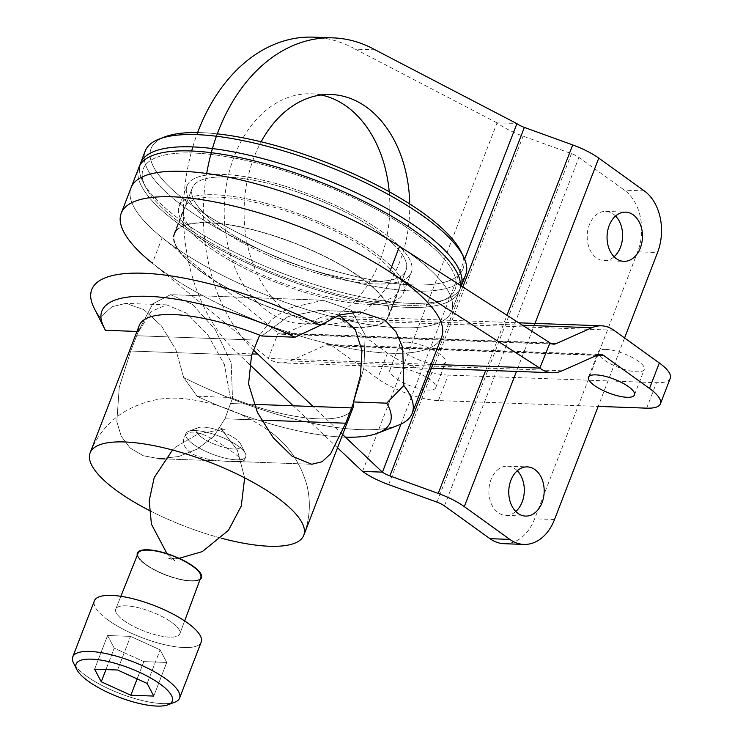 <?xml version="1.0" encoding="UTF-8"?>
<svg xmlns="http://www.w3.org/2000/svg" width="743" height="743" viewBox="0 0 743 743"><rect width="100%" height="100%" fill="white"/><g stroke="black" fill="none" stroke-linecap="round" stroke-linejoin="round"><path stroke-width="0.56" stroke-dasharray="3.71 2.79" d="M517.277 470.765A24.621 17.711 92.1 0 0 507.497 466.158A24.621 17.711 92.1 0 0 491.03 479.551A24.621 17.711 92.1 0 0 505.704 515.363A24.621 17.711 92.1 0 0 515.791 511.481M504.023 543.69A45.797 32.943 92.1 0 0 534.663 518.772L637.68 251.803A45.797 32.943 92.1 0 0 624.436 190.18L578.908 157.405A11.451 3.436 -158.9 0 0 571.451 153.634L523.118 136.127A40.076 12.027 21.1 0 1 497.039 122.92L516.552 123.384M615.575 216.018A24.621 17.711 92.1 0 0 605.796 211.411A24.621 17.711 92.1 0 0 589.329 224.804A24.621 17.711 92.1 0 0 604.003 260.617A24.621 17.711 92.1 0 0 614.09 256.734M337.536 447.788L293.188 405.789M249.063 363.996L237.89 353.417A171.754 123.552 -87.9 0 1 191.666 150.996M342.653 434.534L313.063 406.514M252.118 353.937L237.89 353.417M624.575 337.972L598.18 406.393L438.407 400.579A45.797 13.745 21.1 0 1 377.639 378.568L332.112 345.792A11.451 8.238 92.1 0 0 328.601 344.538A11.451 8.238 92.1 0 0 325.843 345.086L290.281 360.922A40.076 28.828 -87.9 0 1 280.631 362.844A40.076 28.828 -87.9 0 1 268.325 358.46L278.151 332.985A11.451 8.238 -87.9 0 0 281.671 334.239L553.516 344.13M253.567 350.176A171.754 123.552 -87.9 0 1 206.693 173.5M409.709 203.944A115.072 82.779 -87.9 0 1 322.722 324.505L302.847 323.79A115.072 82.779 92.1 0 0 389.221 191.74M321.496 324.45A115.072 82.779 -87.9 0 1 251.478 259.576A115.072 82.779 -87.9 0 1 261.146 141.802M375.169 49.855L355.303 49.131L496.677 122.66M192.836 146.91A171.754 123.552 -87.9 0 1 196.858 134.65M313.277 37.15A171.754 123.552 -87.9 0 1 355.303 49.131M321.115 94.983A115.072 82.779 92.1 0 0 311.215 93.794A115.072 82.779 92.1 0 0 227.293 180.373A115.072 82.779 92.1 0 0 267.517 311.196A115.072 82.779 92.1 0 0 302.847 323.79M378.651 232.057A114.506 34.364 21.1 0 1 405.994 270.387A114.506 34.364 21.1 0 1 286.798 261.23A114.506 34.364 21.1 0 1 192.344 187.951A114.506 34.364 21.1 0 1 266.17 182.908A114.506 34.364 21.1 0 1 378.651 232.057A114.506 34.364 21.1 0 1 405.994 270.387A114.506 34.364 21.1 0 1 286.798 261.23A114.506 34.364 21.1 0 1 192.344 187.951A114.506 34.364 21.1 0 1 266.17 182.908A114.506 34.364 21.1 0 1 378.651 232.057M360.959 277.91A114.506 34.364 21.1 0 1 388.301 316.239A114.506 34.364 21.1 0 1 269.096 307.082A114.506 34.364 21.1 0 1 174.651 233.804A114.506 34.364 21.1 0 1 248.478 228.76A114.506 34.364 21.1 0 1 360.959 277.91A114.506 34.364 21.1 0 1 388.301 316.239A114.506 34.364 21.1 0 1 269.096 307.082A114.506 34.364 21.1 0 1 174.651 233.804A114.506 34.364 21.1 0 1 248.478 228.76A114.506 34.364 21.1 0 1 360.959 277.91M441.704 336.848A171.754 51.555 21.1 0 1 262.911 323.121A171.754 51.555 21.1 0 1 121.239 213.195A171.754 51.555 21.1 0 0 262.911 323.121A171.754 51.555 21.1 0 0 441.704 336.848M398.239 425.265A171.754 51.555 21.1 0 1 183.679 377.509L197.09 396.26L230.321 397.468L224.47 364.72L207.994 335.093L186.642 313.165L166.608 304.862L151.07 311.512L138.709 331.517A114.506 34.364 21.1 0 1 138.607 330.737A114.506 34.364 21.1 0 1 139.257 325.508A114.506 34.364 21.1 0 0 138.607 330.737L130.74 351.021L119.242 387.298L116.827 421.634L121.239 436.271L130.127 448.01L143.223 455.719L159.225 458.71L178.673 456.536L197.582 448.939L213.854 436.252L224.897 418.801L232.494 398.322L231.194 362.788L215.219 329.548L192.493 304.426L170.537 294.674L152.77 303.822L138.607 330.737L130.74 351.021L119.242 387.298L116.827 421.634L121.239 436.271L130.127 448.01L143.223 455.719L159.225 458.71L178.673 456.536L197.582 448.939L213.854 436.252L224.897 418.801L232.494 398.322A114.506 34.364 21.1 0 1 230.321 397.468L224.47 364.72L207.994 335.093L186.642 313.165L166.608 304.862L151.07 311.512L138.709 331.517A114.506 34.364 21.1 0 1 138.607 330.737L152.77 303.822L170.537 294.674L323.112 300.228L287.132 308.707L271.39 319.769L259.678 335.139L271.39 319.769L287.132 308.707L323.112 300.228L351.383 310.212L365.129 335L363.959 367.618L353.566 402.725L363.959 367.618L365.129 335L351.383 310.212L323.112 300.228L170.537 294.674L192.493 304.426L215.219 329.548L231.194 362.788L232.494 398.322A114.506 34.364 21.1 0 1 230.321 397.468L197.09 396.26A154.572 46.4 21.1 0 0 345.43 437.172A154.572 46.4 21.1 0 1 197.09 396.26L183.679 377.509L175.896 349.758L161.472 325.917L143.659 309.515L125.771 303.376L143.659 309.515L161.472 325.917L175.896 349.758L183.679 377.509A171.754 51.555 21.1 0 0 398.239 425.265M100.147 317.372L112.119 306.72L125.771 303.376L112.119 306.72L100.147 317.372A171.754 51.555 21.1 0 1 94.045 307.89A171.754 51.555 21.1 0 0 100.147 317.372L105.469 330.301L100.147 317.372M136.972 331.452L138.709 331.517L136.972 331.452M339.189 315.088L319.184 310.416L288.247 316.509L261.842 335.994L288.247 316.509L319.184 310.416L359.501 311.884L319.184 310.416L339.189 315.088M221.368 538.201A114.506 34.364 21.1 0 1 149.213 510.367A114.506 34.364 21.1 0 0 221.368 538.201M352.906 407.953A114.506 34.364 21.1 0 1 232.494 398.322A114.506 34.364 21.1 0 0 352.906 407.953M183.762 439.141C182.62 443.766 184.812 448.224 190.319 452.533C206.61 463.753 245.385 461.366 244.038 461.292C245.766 462.118 190.793 416.034 184.097 438.11L183.762 439.141C182.62 443.766 184.812 448.224 190.319 452.533C206.61 463.753 245.385 461.366 244.038 461.292C245.766 462.118 190.793 416.034 184.097 438.11L183.762 439.141M382.626 232.206A120.227 36.082 -158.9 0 0 264.527 180.595A120.227 36.082 -158.9 0 0 187.004 185.889A120.227 36.082 -158.9 0 0 286.176 262.836A120.227 36.082 -158.9 0 0 411.334 272.449A120.227 36.082 -158.9 0 0 382.626 232.206A120.227 36.082 -158.9 0 0 264.527 180.595A120.227 36.082 -158.9 0 0 187.004 185.889A120.227 36.082 -158.9 0 0 286.176 262.836A120.227 36.082 -158.9 0 0 411.334 272.449A120.227 36.082 -158.9 0 0 382.626 232.206M200.062 579.475A34.354 10.309 21.1 0 1 165.698 575.054A34.354 10.309 21.1 0 1 137.269 555.244A34.354 10.309 21.1 0 0 165.698 575.054A34.354 10.309 21.1 0 0 200.062 579.475M146.065 564.587A33.63 10.096 -158.9 0 0 179.156 579.029A33.63 10.096 -158.9 0 0 200.796 577.506A33.63 10.096 -158.9 0 1 179.156 579.029A33.63 10.096 -158.9 0 1 146.065 564.587A33.63 10.096 -158.9 0 1 138.049 553.294A33.63 10.096 -158.9 0 0 146.065 564.587M123.942 620.609A34.354 10.309 -158.9 0 0 157.739 635.367A34.354 10.309 -158.9 0 0 179.843 633.807A34.354 10.309 -158.9 0 0 151.498 611.86A34.354 10.309 -158.9 0 0 115.75 609.074A34.354 10.309 -158.9 0 0 123.942 620.609A34.354 10.309 -158.9 0 0 157.739 635.367A34.354 10.309 -158.9 0 0 179.843 633.807A34.354 10.309 -158.9 0 0 151.498 611.86A34.354 10.309 -158.9 0 0 115.75 609.074A34.354 10.309 -158.9 0 0 123.942 620.609M108.041 620.034A57.248 17.182 -158.9 0 0 164.287 644.608A57.248 17.182 -158.9 0 0 201.195 642.091A57.248 17.182 -158.9 0 1 164.287 644.608A57.248 17.182 -158.9 0 1 108.041 620.034A57.248 17.182 -158.9 0 1 94.37 600.864A57.248 17.182 -158.9 0 0 108.041 620.034M193.542 444.379A32.079 9.631 -158.9 0 0 225.101 458.162A32.079 9.631 -158.9 0 0 245.747 456.704A32.079 9.631 -158.9 0 0 245.301 453.323A32.079 9.631 -158.9 0 0 219.278 436.215A32.079 9.631 -158.9 0 0 188.49 431.404A32.079 9.631 -158.9 0 0 185.899 433.615A32.079 9.631 -158.9 0 0 193.542 444.379A32.079 9.631 -158.9 0 0 225.101 458.162A32.079 9.631 -158.9 0 0 245.747 456.704A32.079 9.631 -158.9 0 0 245.301 453.323A32.079 9.631 -158.9 0 0 219.278 436.215A32.079 9.631 -158.9 0 0 188.49 431.404A32.079 9.631 -158.9 0 0 185.899 433.615A32.079 9.631 -158.9 0 0 193.542 444.379M201.855 437.451A24.064 7.226 -158.9 0 0 228.835 448.466A24.064 7.226 -158.9 0 0 240.686 444.165A24.064 7.226 -158.9 0 0 221.163 431.321A24.064 7.226 -158.9 0 0 198.075 427.717A24.064 7.226 -158.9 0 0 201.855 437.451A24.064 7.226 -158.9 0 0 228.835 448.466A24.064 7.226 -158.9 0 0 240.686 444.165A24.064 7.226 -158.9 0 0 221.163 431.321A24.064 7.226 -158.9 0 0 198.075 427.717A24.064 7.226 -158.9 0 0 201.855 437.451M86.42 676.074A57.248 17.182 -158.9 0 0 174.911 702.126A57.248 17.182 -158.9 0 1 86.42 676.074A57.248 17.182 -158.9 0 1 73.52 663.007A57.248 17.182 -158.9 0 0 86.42 676.074M166.748 662.44L153.773 696.07L166.748 662.44L143.808 661.604L137.13 678.898L143.808 661.604L114.227 648.156L105.961 669.573L114.227 648.156L107.586 635.534L94.612 669.164L107.586 635.534L130.536 636.37L117.561 670L130.536 636.37L160.117 649.828L147.142 683.449L160.117 649.828L166.748 662.44L143.808 661.604L114.227 648.156L107.586 635.534L130.536 636.37L160.117 649.828L166.748 662.44M374.76 252.583A120.227 36.082 -158.9 0 0 256.66 200.972A120.227 36.082 -158.9 0 0 179.137 206.266A120.227 36.082 -158.9 0 0 278.309 283.213A120.227 36.082 -158.9 0 0 403.468 292.826A120.227 36.082 -158.9 0 0 374.76 252.583A120.227 36.082 -158.9 0 0 256.66 200.972A120.227 36.082 -158.9 0 0 179.137 206.266A120.227 36.082 -158.9 0 0 278.309 283.213A120.227 36.082 -158.9 0 0 403.468 292.826A120.227 36.082 -158.9 0 0 374.76 252.583M410.535 253.883A171.754 51.555 -158.9 0 0 399.539 246.351A171.754 51.555 -158.9 0 1 410.535 253.883A171.754 51.555 -158.9 0 1 451.54 311.382A171.754 51.555 -158.9 0 0 410.535 253.883M131.065 187.719A171.754 51.555 -158.9 0 0 272.746 297.646A171.754 51.555 -158.9 0 0 451.54 311.382L459.406 290.996A171.754 51.555 -158.9 0 0 460.474 285.423A171.754 51.555 -158.9 0 1 459.406 290.996A171.754 51.555 -158.9 0 1 280.603 277.26A171.754 51.555 -158.9 0 1 138.932 167.342A171.754 51.555 -158.9 0 0 280.603 277.26A171.754 51.555 -158.9 0 0 459.406 290.996L451.54 311.382A171.754 51.555 -158.9 0 1 272.746 297.646A171.754 51.555 -158.9 0 1 131.065 187.719A171.754 51.555 -158.9 0 0 162.188 237.714L277.789 332.725M183.112 224.943A167.175 50.18 -158.9 0 0 441.528 301.026A167.175 50.18 -158.9 0 0 317.233 182.351A167.175 50.18 -158.9 0 0 145.442 186.772A167.175 50.18 -158.9 0 0 183.112 224.943A167.175 50.18 -158.9 0 0 441.528 301.026A167.175 50.18 -158.9 0 0 317.233 182.351A167.175 50.18 -158.9 0 0 145.442 186.772A167.175 50.18 -158.9 0 0 183.112 224.943M181.506 220.755A171.754 51.555 -158.9 0 0 446.998 298.918A171.754 51.555 -158.9 0 0 460.976 286.919A171.754 51.555 -158.9 0 0 461.31 285.962A171.754 51.555 -158.9 0 1 460.976 286.919A171.754 51.555 -158.9 0 1 446.998 298.918A171.754 51.555 -158.9 0 1 181.506 220.755A171.754 51.555 -158.9 0 1 142.805 181.533A171.754 51.555 -158.9 0 0 181.506 220.755M139.86 165.355A171.754 51.555 -158.9 0 0 142.805 181.533A171.754 51.555 -158.9 0 1 139.86 165.355M465.694 274.696A171.754 51.555 21.1 0 1 286.9 260.96A171.754 51.555 21.1 0 1 145.219 151.033A171.754 51.555 21.1 0 0 286.9 260.96A171.754 51.555 21.1 0 0 465.694 274.696M460.753 251.18A167.175 50.18 21.1 0 1 288.962 255.601A167.175 50.18 21.1 0 1 164.677 136.935A167.175 50.18 21.1 0 0 288.962 255.601A167.175 50.18 21.1 0 0 460.753 251.18M197.629 132.56A167.175 50.18 21.1 0 1 217.281 133.861A167.175 50.18 21.1 0 0 197.629 132.56M397.189 367.636A24.621 7.393 21.1 0 1 423.306 375.503A24.621 7.393 21.1 0 1 435.723 387.716A24.621 7.393 21.1 0 1 410.099 385.747A24.621 7.393 21.1 0 1 389.787 369.986A24.621 7.393 21.1 0 1 397.189 367.636M522.524 325.22L319.982 317.855A40.076 28.828 -87.9 0 1 329.641 315.933A40.076 28.828 -87.9 0 1 341.947 320.317L613.783 330.198M605.731 349.396A24.621 7.393 21.1 0 1 631.847 357.253A24.621 7.393 21.1 0 1 644.274 369.466A24.621 7.393 21.1 0 1 618.64 367.497A24.621 7.393 21.1 0 1 598.338 351.745A24.621 7.393 21.1 0 1 605.731 349.396M670.251 378.308A45.797 13.745 21.1 0 1 656.496 382.682L646.661 408.158M438.407 400.579L448.243 375.104L656.496 382.682M448.243 375.104A45.797 13.745 21.1 0 1 387.474 353.092L341.947 320.317M407.015 342.17A24.621 7.393 21.1 0 1 433.132 350.027A24.621 7.393 21.1 0 1 445.559 362.24A24.621 7.393 21.1 0 1 419.925 360.271A24.621 7.393 21.1 0 1 399.623 344.511A24.621 7.393 21.1 0 1 407.015 342.17M319.982 317.855L284.43 333.691A11.451 8.238 -87.9 0 1 281.671 334.239M211.421 246.639A115.072 34.54 -158.9 0 0 324.459 296.039A115.072 34.54 -158.9 0 0 398.657 290.977A115.072 34.54 -158.9 0 0 303.738 217.327A115.072 34.54 -158.9 0 0 183.948 208.124A115.072 34.54 -158.9 0 0 211.421 246.639M162.188 237.714L152.352 263.189L267.963 358.2M361.358 277.928A115.072 34.54 21.1 0 1 388.83 316.444A115.072 34.54 21.1 0 1 314.633 321.515A115.072 34.54 21.1 0 1 201.585 272.114A115.072 34.54 21.1 0 1 174.113 233.599A115.072 34.54 21.1 0 1 248.311 228.528A115.072 34.54 21.1 0 1 361.358 277.928M444.435 505.899L578.908 157.405M485.736 370.302L506.977 315.255M535.006 323.4L516.469 371.426M644.302 190.905L624.436 190.18M554.529 519.496L534.663 518.772M637.68 251.803L657.546 252.518M436.986 502.129L571.451 153.634M400.979 424.104L464.635 259.121M388.645 484.622L523.118 136.127M362.565 471.415L497.039 122.92M462.815 286.928L432.9 364.451M251.543 355.414L130.74 351.021L251.543 355.414M261.397 420.129L224.897 418.801L261.397 420.129M253.92 404.359L230.794 403.523L253.92 404.359M257.44 340.127L136.638 335.734L257.44 340.127M596.703 355.414L332.112 345.792M387.474 353.092L377.639 378.568M597.688 354.978L325.843 345.086M549.996 342.876L278.151 332.985M562.126 370.803L290.281 360.922M431.089 364.376L268.325 358.46M284.43 333.691L550.804 343.377M604.003 260.617L623.879 261.341M605.796 211.411L625.662 212.136M505.704 515.363L525.58 516.088M507.497 466.158L527.363 466.883M311.215 93.794L331.081 94.51M192.344 187.951L174.651 233.804L192.344 187.951M405.994 270.387L388.301 316.239L405.994 270.387M166.608 304.862L125.771 303.376L166.608 304.862M164.612 458.905L311.8 464.264L164.612 458.905M267.61 429.918C287.197 443.246 300.33 461.821 307.026 485.643C310.973 502.491 309.877 519.051 303.757 535.322C309.877 519.051 310.973 502.491 307.026 485.643C300.33 461.821 287.197 443.246 267.61 429.918C243.119 412.997 216.12 402.678 186.614 398.972C164.073 396.028 142.665 400.709 122.363 413.015C107.475 422.906 96.729 436.197 90.107 452.886C96.729 436.197 107.475 422.906 122.363 413.015C142.665 400.709 164.073 396.028 186.614 398.972C216.12 402.678 243.119 412.997 267.61 429.918M173.955 560.018L172.07 558.55L179.119 558.327L168.457 558.197L174.986 560.714L172.07 558.55L168.457 558.197L173.955 560.018M221.804 429.658L198.511 433.652L175.952 446.877L172.506 450.007L175.952 446.877L198.511 433.652L221.804 429.658L225.417 430.011L218.888 427.494L221.804 429.658L225.417 430.011L218.888 427.494L221.804 429.658L237.407 450.295L244.651 477.842L237.407 450.295L221.804 429.658M166.999 553.646L172.07 558.55L166.999 553.646M120.858 596.313L115.75 609.074L120.858 596.313M184.645 620.925L179.843 633.807L184.645 620.925M185.899 433.615L184.097 438.11L185.899 433.615M245.747 456.704L244.038 461.292L245.747 456.704M198.075 427.717L188.49 431.404L198.075 427.717M240.686 444.165L245.301 453.323L240.686 444.165M403.468 292.826L411.334 272.449L403.468 292.826M179.137 206.266L187.004 185.889L179.137 206.266M441.528 301.026L446.998 298.918L441.528 301.026M145.442 186.772L142.805 181.533L145.442 186.772M461.338 285.981L460.976 286.919L461.338 285.981M329.641 315.933L518.753 322.806M328.601 344.538L600.446 354.43M435.723 387.716L445.559 362.24M389.787 369.986L399.623 344.511M280.631 362.844L431.404 368.333M634.438 394.942L644.274 369.466M588.502 377.221L598.338 351.745M388.83 316.444L398.657 290.977M174.113 233.599L183.948 208.124"/><path stroke-width="1.11" d="M515.791 511.481A24.621 17.711 92.1 0 0 517.277 470.765M523.899 544.415A45.797 32.943 92.1 0 1 509.828 539.399L464.301 506.624A40.076 12.027 21.1 0 0 438.231 493.426L389.889 475.91A11.451 3.436 21.1 0 1 382.441 472.139L362.565 471.415A40.076 12.027 21.1 0 0 388.645 484.622L436.986 502.129A11.451 3.436 -158.9 0 1 444.435 505.899L489.962 538.675A45.797 32.943 92.1 0 0 504.023 543.69L523.899 544.415A45.797 32.943 92.1 0 0 554.529 519.496L598.18 406.393L646.661 408.158A45.797 13.745 21.1 0 0 660.425 403.783L670.251 378.308A45.797 13.745 21.1 0 0 659.32 362.974L613.783 330.198A40.076 28.828 -87.9 0 0 601.486 325.815A40.076 28.828 -87.9 0 0 591.827 327.747L556.275 343.572A11.451 8.238 -87.9 0 1 553.516 344.13A11.451 8.238 -87.9 0 1 549.996 342.876L539.808 368.091L389.713 271.827A171.754 51.555 -158.9 0 0 224.655 203.963A171.754 51.555 -158.9 0 0 121.239 213.195A171.754 51.555 21.1 0 1 231.983 205.635A171.754 51.555 21.1 0 1 400.7 279.359A171.754 51.555 21.1 0 1 441.704 336.848L412.216 413.275A171.754 51.555 21.1 0 1 398.239 425.265A171.754 51.555 21.1 0 0 412.216 413.275A171.754 51.555 21.1 0 0 403.82 385.515A171.754 51.555 21.1 0 1 412.216 413.275L441.704 336.848A171.754 51.555 21.1 0 0 400.7 279.359A171.754 51.555 21.1 0 0 231.983 205.635A171.754 51.555 21.1 0 0 121.239 213.195A171.754 51.555 -158.9 0 0 152.352 263.189M614.09 256.734A24.621 17.711 92.1 0 0 615.575 216.018M362.203 471.155L337.536 447.788M293.188 405.789L249.063 363.996M382.078 471.879L342.653 434.534M313.063 406.514L257.756 354.142L252.118 353.937M506.977 315.255L572.704 144.931A40.076 12.027 21.1 0 1 598.774 158.129L535.006 323.4M510.896 480.275A24.621 17.711 92.1 0 0 525.58 516.088A24.621 17.711 92.1 0 0 544.164 492.126A24.621 17.711 92.1 0 0 527.363 466.883A24.621 17.711 92.1 0 0 510.896 480.275M598.774 158.129L644.302 190.905A45.797 32.943 92.1 0 1 657.546 252.518L624.575 337.972M609.195 225.528A24.621 17.711 92.1 0 0 623.879 261.341A24.621 17.711 92.1 0 0 642.463 237.379A24.621 17.711 92.1 0 0 625.662 212.136A24.621 17.711 92.1 0 0 609.195 225.528M572.704 144.931L524.363 127.415A11.451 3.436 21.1 0 1 516.914 123.644L375.169 49.855A171.754 123.552 -87.9 0 0 333.143 37.874A171.754 123.552 -87.9 0 0 206.693 173.5M257.756 354.142A171.754 123.552 -87.9 0 1 253.567 350.176M261.146 141.802A115.072 82.779 -87.9 0 1 331.081 94.51A115.072 82.779 -87.9 0 1 366.42 107.103A115.072 82.779 -87.9 0 1 409.709 203.944M322.722 324.505A115.072 82.779 -87.9 0 1 321.496 324.45M191.666 150.996A171.754 123.552 -87.9 0 1 192.836 146.91M196.858 134.65A171.754 123.552 -87.9 0 1 313.277 37.15L333.143 37.874M389.221 191.74A115.072 82.779 92.1 0 0 346.544 106.379A115.072 82.779 92.1 0 0 321.115 94.983M384.976 320.122L396.019 331.852L402.715 347.492L403.82 385.515L386.694 403.161A154.572 46.4 21.1 0 1 377.713 433.169A154.572 46.4 21.1 0 1 345.43 437.172A154.572 46.4 21.1 0 0 377.713 433.169L398.239 425.265L377.713 433.169A154.572 46.4 21.1 0 0 386.694 403.161L353.464 401.944L360.494 375.364L361.952 350.529L355.238 329.381L339.189 315.088L355.238 329.381L361.952 350.529L360.494 375.364L353.464 401.944A114.506 34.364 21.1 0 1 353.566 402.725A114.506 34.364 21.1 0 1 352.906 407.953L303.757 535.322A114.506 34.364 21.1 0 1 221.368 538.201A114.506 34.364 21.1 0 0 303.757 535.322A114.506 34.364 21.1 0 0 276.424 496.993A114.506 34.364 21.1 0 1 303.757 535.322L352.906 407.953A114.506 34.364 21.1 0 0 353.566 402.725L351.606 407.916L353.566 402.725A114.506 34.364 21.1 0 0 353.464 401.944L386.694 403.161L403.82 385.515L402.715 347.492L396.019 331.852L384.976 320.122L360.011 311.893L384.976 320.122M94.045 307.89A171.754 51.555 21.1 0 1 91.751 289.612A171.754 51.555 21.1 0 1 320.289 325.388L339.495 314.986L360.011 311.893L339.495 314.986L320.289 325.388L295.073 337.201L261.842 335.994A114.506 34.364 21.1 0 0 259.678 335.139L251.543 355.414L248.571 383.992L257.384 412.411L273.183 437.636L292.148 456.239L311.8 464.264L322.072 461.747L330.616 453.778L345.709 423.204L351.606 407.916L253.92 404.359L351.606 407.916L345.709 423.204L261.397 420.129L345.709 423.204L330.616 453.778L322.072 461.747L311.8 464.264L292.148 456.239L273.183 437.636L257.384 412.411L248.571 383.992L251.543 355.414L259.678 335.139A114.506 34.364 21.1 0 1 261.842 335.994L295.073 337.201A154.572 46.4 21.1 0 0 150.829 296.448A154.572 46.4 21.1 0 0 103.946 327.533A154.572 46.4 21.1 0 1 150.829 296.448A154.572 46.4 21.1 0 1 295.073 337.201L320.289 325.388A171.754 51.555 21.1 0 0 91.751 289.612A171.754 51.555 21.1 0 0 94.045 307.89L103.946 327.533L94.045 307.89M105.469 330.301L136.972 331.452L105.469 330.301A154.572 46.4 21.1 0 1 103.946 327.533A154.572 46.4 21.1 0 0 105.469 330.301M139.257 325.508A114.506 34.364 21.1 0 1 259.678 335.139A114.506 34.364 21.1 0 0 139.257 325.508L90.107 452.886A114.506 34.364 21.1 0 1 163.943 447.843A114.506 34.364 21.1 0 1 276.424 496.993A114.506 34.364 21.1 0 0 163.943 447.843A114.506 34.364 21.1 0 0 90.107 452.886A114.506 34.364 21.1 0 0 149.213 510.367A114.506 34.364 21.1 0 1 90.107 452.886L139.257 325.508M193.254 566.305A34.354 10.309 21.1 0 1 200.062 579.475A34.354 10.309 21.1 0 0 193.254 566.305A34.354 10.309 21.1 0 0 156.467 550.897A34.354 10.309 21.1 0 0 137.269 555.244A34.354 10.309 21.1 0 1 156.467 550.897A34.354 10.309 21.1 0 1 193.254 566.305M200.796 577.506A33.63 10.096 -158.9 0 0 173.045 556.015A33.63 10.096 -158.9 0 0 138.049 553.294L120.858 596.313L138.049 553.294A33.63 10.096 -158.9 0 1 173.045 556.015A33.63 10.096 -158.9 0 1 200.796 577.506L184.645 620.925L200.796 577.506M201.195 642.091A57.248 17.182 -158.9 0 0 153.968 605.443A57.248 17.182 -158.9 0 0 94.37 600.864A57.248 17.182 -158.9 0 1 153.968 605.443A57.248 17.182 -158.9 0 1 201.195 642.091L179.574 698.132A57.248 17.182 -158.9 0 0 132.347 661.493A57.248 17.182 -158.9 0 0 72.749 656.914A57.248 17.182 -158.9 0 0 73.52 663.007A57.248 17.182 -158.9 0 1 72.749 656.914L94.37 600.864L72.749 656.914A57.248 17.182 -158.9 0 1 132.347 661.493A57.248 17.182 -158.9 0 1 179.574 698.132L201.195 642.091M174.911 702.126A57.248 17.182 -158.9 0 0 179.574 698.132A57.248 17.182 -158.9 0 1 174.911 702.126L168.076 704.763A51.527 15.464 -158.9 0 0 129.765 668.189A51.527 15.464 -158.9 0 0 76.817 669.554A51.527 15.464 -158.9 0 0 88.426 681.312A51.527 15.464 -158.9 0 0 168.076 704.763A51.527 15.464 -158.9 0 0 129.765 668.189A51.527 15.464 -158.9 0 0 76.817 669.554A51.527 15.464 -158.9 0 0 88.426 681.312A51.527 15.464 -158.9 0 0 168.076 704.763L174.911 702.126M117.561 670L147.142 683.449L153.773 696.07L130.833 695.234L101.252 681.786L94.612 669.164L117.561 670L147.142 683.449L153.773 696.07L130.833 695.234L101.252 681.786L94.612 669.164L117.561 670M137.13 678.898L130.833 695.234L137.13 678.898M105.961 669.573L101.252 681.786L105.961 669.573M549.634 342.616L399.539 246.351A171.754 51.555 -158.9 0 0 234.482 178.487A171.754 51.555 -158.9 0 0 131.065 187.719L138.932 167.342A171.754 51.555 -158.9 0 1 249.676 159.782A171.754 51.555 -158.9 0 1 418.393 233.506A171.754 51.555 -158.9 0 0 249.676 159.782A171.754 51.555 -158.9 0 0 138.932 167.342L131.065 187.719A171.754 51.555 -158.9 0 1 234.482 178.487A171.754 51.555 -158.9 0 1 399.539 246.351L389.713 271.827M460.474 285.423A171.754 51.555 -158.9 0 0 418.393 233.506A171.754 51.555 -158.9 0 1 460.474 285.423M461.31 285.962A171.754 51.555 -158.9 0 0 419.971 229.429A171.754 51.555 -158.9 0 0 251.245 155.705A171.754 51.555 -158.9 0 0 140.501 163.265A171.754 51.555 -158.9 0 0 139.86 165.355A171.754 51.555 -158.9 0 1 140.501 163.265A171.754 51.555 -158.9 0 1 251.245 155.705A171.754 51.555 -158.9 0 1 419.971 229.429A171.754 51.555 -158.9 0 1 461.31 285.962M424.69 217.197A171.754 51.555 21.1 0 1 463.391 256.419A171.754 51.555 21.1 0 1 465.694 274.696L461.338 285.981L465.694 274.696A171.754 51.555 21.1 0 0 463.391 256.419A171.754 51.555 21.1 0 0 424.69 217.197A171.754 51.555 21.1 0 0 159.197 139.043A171.754 51.555 21.1 0 1 424.69 217.197M145.219 151.033A171.754 51.555 21.1 0 1 159.197 139.043A171.754 51.555 21.1 0 0 145.219 151.033L140.501 163.265L145.219 151.033M423.083 213.009A167.175 50.18 21.1 0 1 460.753 251.18L463.391 256.419L460.753 251.18A167.175 50.18 21.1 0 0 423.083 213.009A167.175 50.18 21.1 0 0 217.281 133.861A167.175 50.18 21.1 0 1 423.083 213.009M164.677 136.935A167.175 50.18 21.1 0 1 197.629 132.56A167.175 50.18 21.1 0 0 164.677 136.935L159.197 139.043L164.677 136.935M595.905 374.871A24.621 7.393 21.1 0 1 622.021 382.729A24.621 7.393 21.1 0 1 634.438 394.942A24.621 7.393 21.1 0 1 608.814 392.973A24.621 7.393 21.1 0 1 588.502 377.221A24.621 7.393 21.1 0 1 595.905 374.871M431.404 368.333L552.476 372.735A40.076 28.828 -87.9 0 0 562.126 370.803L597.688 354.978A11.451 8.238 92.1 0 1 600.446 354.43A11.451 8.238 92.1 0 1 603.957 355.674L649.484 388.45A45.797 13.745 21.1 0 1 660.425 403.783M539.808 368.091L431.089 364.376M552.476 372.735A40.076 28.828 -87.9 0 1 540.17 368.352M399.539 246.351A171.754 51.555 -158.9 0 0 234.482 178.487A171.754 51.555 -158.9 0 0 131.065 187.719L121.239 213.195M438.231 493.426L485.736 370.302M516.469 371.426L464.301 506.624M509.828 539.399L489.962 538.675M382.441 472.139L400.979 424.104M464.635 259.121L516.914 123.644M524.363 127.415L462.815 286.928M432.9 364.451L389.889 475.91M603.957 355.674L596.703 355.414M591.827 327.747L522.524 325.22M659.32 362.974L649.484 388.45M550.804 343.377L556.275 343.572M359.501 311.884L360.011 311.902L359.501 311.884M159.225 458.71L164.612 458.905L159.225 458.71M172.506 450.007L154.2 477.628L149.176 500.773L151.451 524.233L166.999 553.646L151.451 524.233L149.176 500.773L154.2 477.628L172.506 450.007M179.119 558.327L202.31 551.594L228.463 530.335L241.261 506.039L244.651 477.842L241.261 506.039L228.463 530.335L202.31 551.594L179.119 558.327M76.817 669.554L73.52 663.007L76.817 669.554M518.753 322.806L601.486 325.815"/></g></svg>
